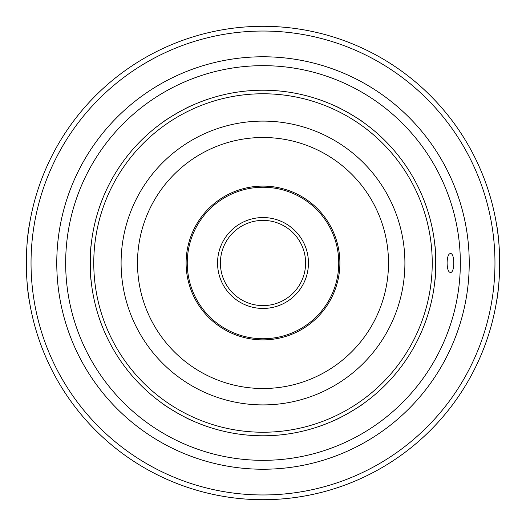 <?xml version="1.0" encoding="UTF-8"?>
<svg xmlns="http://www.w3.org/2000/svg" width="526" height="526" viewBox="0 0 526 526"><rect width="100%" height="100%" fill="white"/><g stroke="black" fill="none" stroke-linecap="round" stroke-linejoin="round"><path stroke-width="0.79" d="M450.243 253.532L450.302 253.532C454.977 252.658 454.977 273.342 450.302 272.468C448.33 272.021 447.264 268.865 447.1 263C447.251 257.221 448.303 254.065 450.243 253.532M29.824 222.301C25.255 244.406 25.255 281.594 29.824 303.699M496.176 303.699C500.745 281.594 500.745 244.406 496.176 222.301M34.249 323.832A236.7 236.7 0 0 0 491.751 323.832A236.7 236.7 0 0 1 34.249 323.832M362.598 404.198C354.005 410.188 344.964 415.408 335.483 419.853M333.346 420.82C337.883 419.505 361.092 406.105 364.505 402.831M190.517 419.853C181.036 415.408 171.995 410.188 163.402 404.198M161.495 402.831C164.908 406.105 188.117 419.505 192.654 420.82M90.919 278.655L90.919 247.345M91.149 245.011C90.018 249.6 90.018 276.4 91.149 280.989M163.402 121.802C171.995 115.812 181.036 110.591 190.517 106.147M192.654 105.18C188.117 106.495 164.908 119.895 161.495 123.169M335.483 106.147C344.964 110.591 354.005 115.812 362.598 121.802M364.505 123.169C361.092 119.895 337.883 106.495 333.346 105.18M435.081 247.345L435.081 278.655M434.851 280.989C435.982 276.4 435.982 249.6 434.851 245.011M263 435.791A172.791 172.791 0 0 0 412.64 176.605A172.791 172.791 0 0 0 113.36 176.605A172.791 172.791 0 0 0 263 435.791M263 499.7A236.7 236.7 0 0 0 467.989 144.65A236.7 236.7 0 0 0 58.011 144.65A236.7 236.7 0 0 0 263 499.7A236.7 236.7 0 0 0 467.989 144.65A236.7 236.7 0 0 0 58.011 144.65A236.7 236.7 0 0 0 263 499.7M263 432.24A169.24 169.24 0 0 0 409.563 178.38A169.24 169.24 0 0 0 116.437 178.38A169.24 169.24 0 0 0 263 432.24M263 339.881A76.881 76.881 0 0 0 329.585 224.556A76.881 76.881 0 0 0 196.415 224.556A76.881 76.881 0 0 0 263 339.881M263 338.744A75.744 75.744 0 0 0 328.599 225.128A75.744 75.744 0 0 0 197.401 225.128A75.744 75.744 0 0 0 263 338.744M263 308.446A45.446 45.446 0 0 0 302.358 240.277A45.446 45.446 0 0 0 223.642 240.277A45.446 45.446 0 0 0 263 308.446M263 305.606A42.606 42.606 0 0 0 299.899 241.697A42.606 42.606 0 0 0 226.101 241.697A42.606 42.606 0 0 0 263 305.606M263 494.966A231.966 231.966 0 0 0 463.886 147.017A231.966 231.966 0 0 0 62.114 147.017A231.966 231.966 0 0 0 263 494.966M263 469.238A206.238 206.238 0 0 0 441.603 159.884A206.238 206.238 0 0 0 84.397 159.884A206.238 206.238 0 0 0 263 469.238M263 460.335A197.335 197.335 0 0 0 433.897 164.329A197.335 197.335 0 0 0 92.103 164.329A197.335 197.335 0 0 0 263 460.335M263 404.908A141.908 141.908 0 0 0 385.893 192.049A141.908 141.908 0 0 0 140.107 192.049A141.908 141.908 0 0 0 263 404.908M263 388.51A125.51 125.51 0 0 0 371.691 200.248A125.51 125.51 0 0 0 154.309 200.248A125.51 125.51 0 0 0 263 388.51"/></g></svg>

